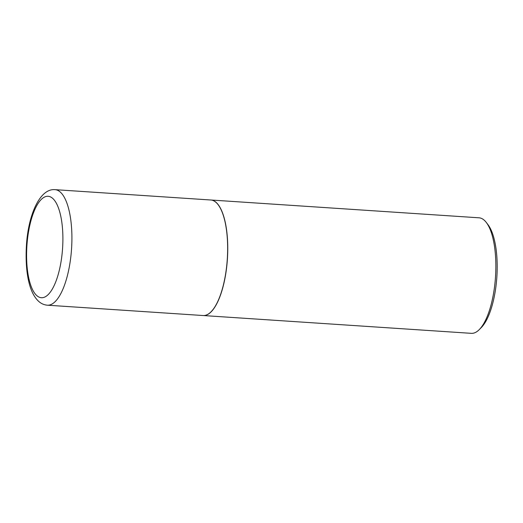 <?xml version="1.0" encoding="UTF-8"?>
<svg xmlns="http://www.w3.org/2000/svg" width="523" height="523" viewBox="0 0 523 523"><rect width="100%" height="100%" fill="white"/><g stroke="black" fill="none" stroke-linecap="round" stroke-linejoin="round"><path stroke-width="0.78" d="M215.502 201.963A57.896 20.371 93.8 0 1 226.688 265.998A57.896 20.371 93.8 0 1 203.133 315.532L47.397 305.197A57.896 20.371 93.8 0 0 70.951 255.662A57.896 20.371 93.8 0 0 59.772 191.627A57.896 20.371 93.8 0 0 55.065 189.659L210.802 200.002A57.896 20.371 93.8 0 1 215.502 201.963M210.854 200.002A57.896 20.371 93.8 0 1 210.906 200.008A57.896 20.371 93.8 0 1 215.613 201.97A57.896 20.371 93.8 0 1 226.799 266.004A57.896 20.371 93.8 0 1 203.238 315.539A57.896 20.371 93.8 0 1 203.186 315.539M210.906 200.008L479.009 217.803A57.896 20.371 93.8 0 1 483.716 219.765A57.896 20.371 93.8 0 1 486.37 222.543A57.896 20.371 93.8 0 1 495.503 276.922A57.896 20.371 93.8 0 1 479.264 329.608A57.896 20.371 93.8 0 1 471.341 333.341L203.238 315.539M486.37 222.543L488.083 224.812A55.582 19.554 93.8 0 1 496.85 277.007A55.582 19.554 93.8 0 1 481.258 327.594L479.264 329.608M52.241 198.008A50.829 17.88 93.8 0 1 61.283 260.16A50.829 17.88 93.8 0 1 37.244 295.992A50.829 17.88 93.8 0 1 28.203 233.833A50.829 17.88 93.8 0 1 52.241 198.008M55.065 189.659C39.552 188.182 28.059 215.77 26.398 245.96C25.039 270.528 28.68 293.181 39.388 301.974C41.709 303.863 44.377 304.935 47.397 305.197"/></g></svg>
